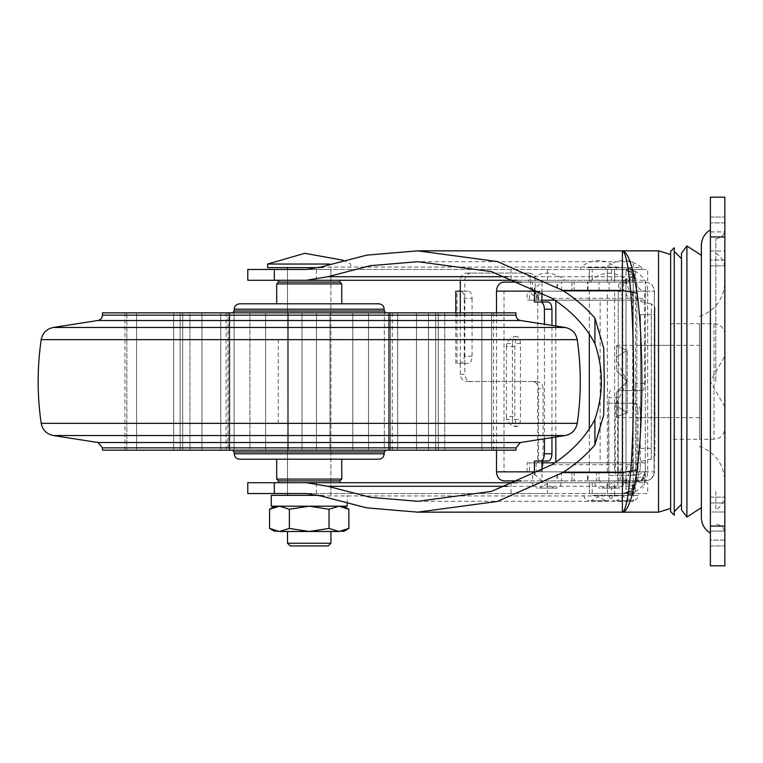 <?xml version="1.0" encoding="UTF-8"?>
<svg xmlns="http://www.w3.org/2000/svg" width="763" height="763" viewBox="0 0 763 763"><rect width="100%" height="100%" fill="white"/><g stroke="black" fill="none" stroke-linecap="round" stroke-linejoin="round"><path stroke-width="0.57" stroke-dasharray="3.81 2.86" d="M617.315 495.349L632.689 495.349L617.315 495.349M617.21 480.89L632.689 480.89L617.21 480.89M614.616 471.858L623.648 471.858L614.616 471.858L614.616 291.142L623.648 291.142L614.616 291.142M632.689 471.858L623.648 471.858L632.689 471.858L632.689 291.142L623.648 291.142L632.689 291.142M617.315 269.463L623.648 269.463L617.315 269.463M635.55 481.911L641.263 480.413L641.54 480.89L635.512 482.33L636.437 477.276L637.324 480.89L645.336 480.89C650.829 480.356 653.834 477.342 654.377 471.858L654.377 291.142C653.834 285.658 650.829 282.644 645.336 282.11L623.648 282.11L623.648 291.142L623.648 282.11L614.616 282.11L632.689 282.11L588.044 282.11L645.336 282.11C650.286 282.529 653.271 285.171 654.301 290.026L654.091 471.858L654.301 290.026M632.689 282.11L632.689 269.463L623.648 269.463L641.721 269.463L605.584 269.463L632.689 269.463L632.689 280.298L614.616 280.298L632.689 280.298M605.584 269.463L605.584 267.651L623.648 267.651L605.584 267.651C617.629 258.152 629.675 258.152 641.721 267.651L623.648 267.651L641.721 267.651L641.721 269.463M602.865 482.702L618.23 482.702L602.865 482.702M602.751 480.89L618.23 480.89L602.751 480.89M596.532 280.298L609.198 280.298L596.532 280.298M609.198 282.11L591.125 282.11L609.198 282.11M591.125 282.11L591.125 280.298C603.171 270.798 615.216 270.798 627.262 280.298L609.198 280.298L627.262 280.298L627.262 282.11M586.68 267.651L616.428 267.651L586.68 267.651M586.68 269.463L616.428 269.463L586.68 269.463M592.021 269.463L598.354 269.463L592.021 269.463M598.354 282.11L589.313 282.11L598.354 282.11M607.386 282.11L607.386 269.463L598.354 269.463L607.386 269.463L598.354 269.463L607.386 269.463L607.386 280.298L589.313 280.298L607.386 280.298M592.517 495.349L607.386 495.349L592.517 495.349M607.386 480.89L598.354 480.89L607.386 480.89L607.386 495.349M589.313 480.89L598.354 480.89L589.313 480.89L589.313 495.349M592.021 471.858L607.386 471.858L592.021 471.858M591.907 291.142L607.386 291.142L591.907 291.142M540.948 482.702L555.826 482.702L540.948 482.702M555.826 480.89L546.785 480.89L555.826 480.89L555.826 482.702M537.753 480.89L546.785 480.89L537.753 480.89L537.753 482.702M534.119 280.298L546.785 280.298L534.119 280.298M546.785 282.11L564.858 282.11L546.785 282.11M528.711 282.11L528.711 280.298C540.767 270.798 552.813 270.798 564.858 280.298L546.785 280.298L564.858 280.298L564.858 282.11M615.026 462.817L600.157 462.817L615.026 462.817M600.157 300.183L609.198 300.183L600.157 300.183L600.157 462.817M554.825 462.817L645.336 462.817L618.23 462.817L618.23 300.183L609.198 300.183L645.336 300.183L645.336 291.142L637.324 291.142C636.247 291.571 635.655 293.984 635.55 298.371L644.497 298.371C644.611 293.984 645.202 291.571 646.299 291.142L637.324 291.142M552.622 462.817L537.753 462.817L552.622 462.817M537.753 300.183L546.785 300.183L537.753 300.183L537.753 462.817M555.826 300.183L546.785 300.183L555.826 300.183L555.826 300.86M623.018 500.766L632.689 500.766L623.018 500.766M638.106 495.349L609.198 495.349L638.106 495.349C637.773 498.63 635.97 500.433 632.689 500.766M608.187 482.702L623.648 482.702L608.187 482.702M608.569 488.12L618.23 488.12L608.569 488.12M597.343 495.349L612.813 495.349L597.343 495.349M597.725 500.766L607.386 500.766L597.725 500.766M545.774 482.702L561.244 482.702L545.774 482.702M546.155 488.12L555.826 488.12L546.155 488.12M616.428 500.766L623.648 500.766L616.428 500.766L623.648 496.599L630.877 500.766L623.648 500.766L630.877 500.766M601.969 488.12L609.198 488.12L601.969 488.12L609.198 483.942L616.428 488.12L609.198 488.12L616.428 488.12M591.125 500.766L598.354 500.766L591.125 500.766L598.354 496.599L605.584 500.766L598.354 500.766L605.584 500.766M539.555 488.12L546.785 488.12L539.555 488.12L546.785 483.942L554.014 488.12L546.785 488.12L554.014 488.12M641.263 480.413L643.667 477.276L636.437 477.276M642.532 478.048L642.78 477.81C644.573 478.153 642.837 479.174 637.563 480.89M642.78 477.81L644.945 471.858L644.497 477.819L641.54 480.89L644.497 480.89L644.497 477.819M640.281 410.418C639.861 406.021 637.534 403.617 633.29 403.188L631.049 403.188C635.293 403.617 637.62 406.021 638.03 410.418L640.281 410.418L640.281 468.244L638.03 468.244C637.62 472.631 635.293 475.044 631.049 475.473L633.29 475.473C637.534 475.044 639.861 472.631 640.281 468.244M610.638 390.532C609.551 390.961 608.96 393.374 608.855 397.761L617.582 397.761C617.687 393.374 618.288 390.961 619.375 390.532L642.704 390.532C643.8 390.103 644.392 387.699 644.497 383.303L644.497 298.371M617.582 480.89L608.855 480.89C608.96 485.278 609.551 487.691 610.638 488.12L619.375 488.12C618.288 487.691 617.687 485.278 617.582 480.89L617.582 475.473L633.29 475.473M596.532 480.89L638.097 480.89L638.097 471.858L600.853 471.858L618.23 471.858L618.23 462.817L529.532 462.817L529.532 471.858L600.853 471.858L596.532 471.858L596.532 480.89L588.044 480.89L623.648 480.89L623.648 471.858L645.336 471.858L645.336 462.817L645.336 471.858L635.55 471.858L635.55 383.303C635.445 387.699 634.845 390.103 633.767 390.532M541.968 470.752L541.968 471.858L574.138 471.858L574.138 480.89L645.336 480.89C650.829 480.356 653.834 477.342 654.377 471.858M631.049 403.188L608.826 403.188L608.826 475.473L608.55 403.188L633.29 403.188M608.855 480.89L608.826 475.473L615.245 475.473L615.245 403.188M608.855 475.473L617.582 475.473L617.582 397.761M631.049 475.473L615.245 475.473M638.03 468.244L638.03 410.418M619.375 390.532L642.704 390.532M619.375 488.12L610.638 488.12M644.945 471.858L654.091 471.858C653.567 477.342 650.658 480.356 645.336 480.89L645.336 282.11L645.336 471.858L618.23 471.858C620.977 471.324 622.484 468.31 622.751 462.817L622.751 300.183C622.484 294.69 620.977 291.676 618.23 291.142L588.044 291.142L588.044 282.11L587.51 282.11L587.51 291.142L588.731 291.142L557.152 291.142L557.581 282.11L618.717 282.11L541.968 282.11L534.796 288.395M635.55 471.858L635.55 298.371M541.968 300.183L529.532 300.183L529.532 291.142L527.109 291.142L527.109 300.183L645.336 300.183L645.336 291.142L654.301 291.142M646.299 291.142L654.091 291.142M644.497 480.89C644.392 485.278 643.8 487.691 642.704 488.12M596.532 471.858L587.51 471.858L587.51 480.89L588.044 480.89L588.044 471.858L645.336 471.858L645.336 480.89M599.041 480.89L599.041 471.858L557.152 471.858L557.581 480.89L618.717 480.89L618.717 471.858L574.138 471.858M599.041 471.858L571.907 471.858L571.907 480.89L504.019 480.89M618.23 471.858L618.23 291.142L588.731 291.142L645.336 291.142L504.019 291.142L504.019 471.858L532.555 471.858L532.555 480.89M514.434 346.545L506.441 346.545L506.794 343.531C508.864 339.049 512.087 336.645 516.446 336.321L516.465 336.321C516.933 336.636 516.37 339.039 514.787 343.531L514.787 419.469C516.37 423.951 516.933 426.355 516.465 426.679C512.087 426.364 508.873 423.961 506.794 419.469L506.441 416.455L514.434 416.455M506.794 343.531L512.459 343.531C512.698 339.154 514.033 336.75 516.446 336.321C518.888 336.75 520.213 339.154 520.452 343.531L520.452 419.469C520.213 423.846 518.888 426.25 516.465 426.679L516.465 426.679C514.033 426.25 512.698 423.846 512.459 419.469L506.794 419.469M506.441 346.545L506.441 416.455M512.459 343.531L512.459 419.469M547.958 301.986L541.968 301.986M544.42 438.773L544.42 324.227M551.954 437.6L551.954 325.4M541.968 461.014L547.958 461.014M623.648 291.142L541.968 291.142L541.968 282.11L521.396 282.11M623.648 282.11L618.717 282.11L618.717 291.142L571.907 291.142L571.907 282.11L504.019 282.11M574.138 480.89L521.396 480.89M504.019 471.858L541.968 471.858L541.968 480.89L534.796 474.605M561.482 471.858L561.482 480.89L567.367 480.89M571.907 480.89L571.907 471.858L532.555 471.858M571.907 471.858L557.152 471.858M561.482 480.89L557.019 480.89L557.019 471.858M622.751 462.817L543.084 462.817C542.817 468.31 541.31 471.324 538.564 471.858L571.163 471.858M571.907 282.11L571.907 291.142L561.482 291.142L561.482 282.11L567.367 282.11M496.484 450.17L496.484 312.83M504.019 291.142L541.968 291.142L541.968 292.248M571.907 291.142L561.482 291.142M561.482 282.11L557.019 282.11L557.019 291.142M571.163 291.142L538.564 291.142C538.182 294.356 536.599 295.825 533.804 295.558C531.172 294.432 530.266 292.324 531.105 289.234L530.733 287.527L535.254 291.323L535.798 294.604L538.382 300.183L537.753 295.567L531.105 289.234M538.564 300.183L538.564 291.142C541.968 292.601 541.701 294.079 537.753 295.567L533.804 295.558M535.254 280.298L530.733 280.298C530.371 275.91 528.282 273.497 524.477 273.078L528.997 273.078C532.793 273.497 534.882 275.91 535.254 280.298L535.254 291.323M464.829 280.298C465.201 275.91 467.29 273.497 471.095 273.078L466.575 273.078C462.769 273.497 460.68 275.91 460.308 280.298L464.829 280.298L464.829 291.142L468.444 291.142L460.623 291.142C462.817 291.571 464.018 293.984 464.238 298.371L472.059 298.371C471.849 293.984 470.637 291.571 468.444 291.142M472.059 356.197L464.238 356.197C464.018 360.594 462.817 362.997 460.623 363.426L468.444 363.426C470.637 362.997 471.849 360.594 472.059 356.197L472.059 298.371M536.818 381.5L532.307 381.5C536.103 381.929 538.192 384.342 538.564 388.729L543.084 388.729C542.712 384.342 540.624 381.929 536.818 381.5L471.095 381.5C467.29 381.071 465.201 378.658 464.829 374.271L460.308 374.271C460.68 378.658 462.769 381.071 466.575 381.5L471.095 381.5M460.308 312.83L460.308 363.426L457.008 363.426L457.008 291.142L455.797 291.142M455.797 312.83L455.797 363.426L460.623 363.426M460.623 291.142L457.008 291.142M460.308 291.142L464.829 291.142L464.829 363.426L468.444 363.426M460.308 374.271L460.308 363.426L464.829 363.426L464.829 374.271M464.238 356.197L464.238 298.371M528.997 273.078L471.095 273.078M466.575 273.078L524.477 273.078M530.733 280.298L530.733 287.527M532.307 381.5L466.575 381.5M541.968 462.817L527.109 462.817L527.109 471.858L538.564 471.858M538.564 462.817L538.564 388.729M618.23 291.142L645.336 291.142L618.23 291.142L618.23 300.183L554.825 300.183M538.564 291.142L557.152 291.142M543.084 462.817L543.084 388.729M608.855 403.188L608.855 397.761M638.097 480.89L637.324 480.89M633.767 488.12L635.512 482.33M330.904 493.537L309.215 493.537L330.904 493.537L330.904 482.702L287.527 482.702L339.936 482.702L287.527 482.702L330.904 482.702L330.904 280.298L287.527 280.298L339.936 280.298L287.527 280.298L330.904 280.298L330.904 269.463L309.215 269.463L330.904 269.463M102.48 312.83L515.95 312.83M97.74 320.527L520.69 320.527M98.055 442.521L520.376 442.521M102.48 450.17L515.95 450.17M286.821 459.202L309.215 459.202M288.071 482.702L309.215 482.702M278.495 480.89L339.936 480.89M289.377 280.298L309.215 280.298M278.495 282.11L339.936 282.11M276.692 303.798L332.811 303.798M309.215 303.798L288.214 303.798M232.41 450.17L386.021 450.17L232.41 450.17M276.692 459.202L378.791 459.202M239.639 303.798L341.748 303.798M300.345 312.83L386.021 312.83L300.345 312.83M182.71 450.17L136.558 450.17L182.71 450.17L182.71 312.83L220.745 312.83L136.558 312.83L182.71 312.83L182.71 450.17M126.82 450.17L136.558 450.17L126.82 450.17C124.255 450.17 124.255 450.17 126.82 450.17C124.255 450.17 124.255 450.17 126.82 450.17L126.82 312.83L136.558 312.83L126.82 312.83C124.255 312.83 124.255 312.83 126.82 312.83C124.255 312.83 124.255 312.83 126.82 312.83L126.82 450.17M229.119 450.17L220.745 450.17L229.119 450.17C225.085 450.17 225.085 450.17 229.119 450.17C225.085 450.17 225.085 450.17 229.119 450.17L229.119 312.83L229.777 312.83L220.745 312.83L229.119 312.83C225.085 312.83 225.085 312.83 229.119 312.83C225.085 312.83 225.085 312.83 229.119 312.83L229.119 450.17M389.311 450.17L491.62 450.17C494.186 450.17 494.186 450.17 491.62 450.17C494.186 450.17 494.186 450.17 491.62 450.17L389.311 450.17C393.346 450.17 393.346 450.17 389.311 450.17C393.346 450.17 393.346 450.17 389.311 450.17L389.311 312.83L388.653 312.83L491.62 312.83C494.186 312.83 494.186 312.83 491.62 312.83C494.186 312.83 494.186 312.83 491.62 312.83L389.311 312.83C393.346 312.83 393.346 312.83 389.311 312.83C393.346 312.83 393.346 312.83 389.311 312.83L389.311 450.17M316.445 450.17L316.445 312.83L390.456 312.83L316.445 312.83L352.792 312.83L316.445 312.83L316.445 450.17L390.456 450.17L316.445 450.17L316.445 312.83L316.445 450.17L352.792 450.17L316.445 450.17M384.352 450.17L416.484 450.17L384.352 450.17L384.352 312.83L352.792 312.83L416.484 312.83L384.352 312.83L384.352 450.17M444.762 450.17L390.456 450.17L444.753 450.17L444.753 312.83L416.484 312.83L444.762 312.83M428.491 312.83L390.456 312.83L428.491 312.83L428.491 450.17L428.491 312.83M249.902 450.17L288.433 450.17L249.902 450.17L249.902 312.83L227.975 312.83L288.433 312.83L249.902 312.83L249.902 450.17M189.939 312.83L301.986 312.83L173.678 312.83L189.939 312.83L189.939 450.17L227.975 450.17L227.975 312.83L227.975 450.17L180.135 450.17L301.986 450.17L301.986 312.83L301.986 450.17L288.433 450.17L301.986 450.17L301.986 312.83L301.986 450.17L173.678 450.17L189.939 450.17L189.939 312.83M701.359 294.642L701.359 285.152M686.9 245.963L686.9 517.037M681.483 253.192L681.483 509.808M681.483 323.674L681.483 498.754M681.483 438.324L681.483 287.67M674.254 251.389L674.254 511.611M670.639 340.25L670.639 439.326L670.639 340.25M699.547 422.034L699.547 323.674L699.547 422.034M715.818 381.5L715.818 238.743L715.818 381.5M715.818 238.743L715.818 238.743C721.283 238.18 724.297 235.166 724.85 229.701L724.85 533.299C724.297 527.834 721.283 524.82 715.818 524.257L715.818 523.914M724.85 381.5L724.85 268.843L724.85 381.5M724.85 494.157C724.621 500.967 721.607 506.184 715.818 509.808L715.818 490.218M699.547 446.04L699.547 446.555C715.427 452.573 723.858 464.066 724.85 481.033M674.254 247.784L674.254 515.216M670.639 251.38L670.639 254.537M710.391 519.946L710.391 533.146M701.359 245.047L701.359 381.5M724.85 236.931L724.85 197.178L710.391 197.178L710.391 236.931L724.85 236.931L724.85 565.822L710.391 565.822L710.391 236.931M710.391 531.038L710.391 540.147L724.85 540.147L724.85 502.951L724.85 512.011L724.85 502.951L710.391 502.979L710.391 540.147L710.391 512.011L724.85 512.011L710.391 512.011L710.391 502.951L710.391 531.038L724.85 531.038M710.391 502.998L710.391 540.08L724.85 540.07L724.85 502.998M724.85 259.983L724.85 222.853L724.85 260.021L710.391 259.983L710.391 222.853L710.391 260.021L724.85 260.021M724.85 222.853L710.391 222.91L724.85 222.872M714.006 323.817L714.006 439.326L714.006 323.674L699.547 323.674L699.547 381.5L699.547 323.674L670.639 323.674M714.006 323.674C720.568 324.342 724.182 327.956 724.85 334.518L724.85 428.482C724.182 435.044 720.568 438.658 714.006 439.326L699.547 439.326L699.547 381.5L699.547 439.326L670.639 439.326M699.547 405L699.547 345.362L699.547 405M616.428 403.188L616.428 416.779L616.428 403.188L627.262 381.5L627.262 412.802L627.262 381.5L616.428 392.344L616.428 405.935L627.262 412.802L616.428 416.779L627.262 412.802L616.428 405.935L616.428 392.344L627.262 381.5L627.262 350.198L627.262 381.5L616.428 370.656L616.428 357.065L616.428 370.656L616.428 357.065L616.428 370.656L627.262 381.5L616.428 370.656L627.262 381.5L616.428 392.344L627.262 381.5L616.428 359.812L616.428 346.221L627.262 350.198L616.428 357.065L627.262 350.198L616.428 346.221L616.428 359.812M616.428 392.344L616.428 405.935L616.428 392.344M633.233 381.5L633.233 274.337L633.233 381.5M626.003 302.491L626.003 488.663L626.003 302.491M614.616 280.298L614.616 269.463L623.648 269.463L614.616 269.463L614.616 282.11M629.485 493.537L614.616 493.537L629.485 493.537M614.616 482.702L623.648 482.702L614.616 482.702L614.616 493.537M632.689 482.702L623.648 482.702L632.689 482.702L632.689 493.537M589.313 280.298L589.313 269.463L598.354 269.463L589.313 269.463L589.313 282.11M604.191 493.537L589.313 493.537L604.191 493.537M589.313 482.702L598.354 482.702L589.313 482.702L589.313 493.537M607.386 482.702L598.354 482.702L607.386 482.702L607.386 493.537M320.698 495.94L622.389 495.94L628.006 494.653C626.213 506.222 624.344 512.059 622.389 512.154C625.813 512.03 629.094 506.031 632.212 494.166L635.016 491.849L629.599 491.61L622.389 493.537L287.527 493.537L287.527 269.463L309.215 269.463L287.527 269.463L287.527 493.537L293.488 493.537M635.016 491.849C643.247 487.099 647.472 480.356 647.682 471.61L647.682 291.39C647.472 282.644 643.247 275.901 635.016 271.151L632.212 268.834C629.074 256.95 625.803 250.951 622.389 250.846L623.6 251.637M622.799 250.874L622.389 267.06L320.698 267.06M640.462 432.554L640.462 381.5L640.462 432.554M654.912 432.554L654.912 314.633L654.912 432.554M640.462 314.633L640.462 381.5L640.462 314.633L654.912 314.633M640.462 381.5L640.462 417.638L640.462 381.5M654.912 379.64L654.912 307.413L654.912 379.64M626.003 381.5L626.003 482.731L626.003 381.5M670.639 277.856L670.639 378.229M627.138 480.7L633.233 486.298L624.096 482.702L622.389 482.702L626.003 479.088L627.138 480.7L624.096 482.702L517.056 482.702M278.495 280.298L622.389 280.298L626.003 283.912L622.389 280.298L624.096 280.298L627.138 282.3L626.003 283.912L626.003 479.088L622.389 482.702L636.38 482.702C632.155 494.262 619.146 495.187 630.848 490.8L635.264 487.29L633.424 490.8L629.837 493.537L622.389 493.537L630.848 490.8L631.907 492.269M517.056 280.298L624.096 280.298L633.233 276.702L627.138 282.3M507.576 276.702L633.233 276.702L633.233 486.298L633.233 261.69L417.723 261.69M632.508 489.407L632.508 482.702L622.389 482.702L626.003 479.088L626.003 283.912L622.389 280.298L632.508 280.298L632.508 273.593L630.848 272.2L631.907 270.731L635.264 275.71L632.508 273.593M417.723 501.31L633.233 501.31L633.233 486.298L507.576 486.298M632.212 494.166L628.006 494.653L629.599 491.61C634.406 488.539 636.819 484.362 636.847 479.088C637.486 474.538 641.101 472.049 647.682 471.61M306.354 269.463L622.389 269.463L630.848 272.2C619.165 267.842 632.107 268.69 636.38 280.298L636.847 283.912C636.819 278.638 634.396 274.461 629.599 271.39L628.006 268.347L622.389 267.06L622.389 269.463L629.599 271.39L635.016 271.151M632.212 268.834L628.006 268.347L626.738 261.165M632.126 489.77L633.424 490.8L633.424 493.537L635.264 493.537L611.545 493.537L611.545 482.702L278.495 482.702M629.837 269.463L622.389 269.463L629.837 269.463L631.907 270.731M632.126 273.23L633.424 272.2L633.424 269.463M647.682 291.39C641.101 290.951 637.486 288.462 636.847 283.912L636.847 479.088L636.38 482.702L626.003 482.702L626.003 493.079L630.848 490.8M630.848 272.2L626.003 269.921L626.003 280.298L636.38 280.298L622.389 280.298L622.389 269.463L592.222 269.463L592.222 280.298M635.264 275.71L635.264 269.463L647.682 269.463L647.682 280.298L632.508 280.298M632.508 482.702L647.682 482.702L647.682 493.537L635.264 493.537L635.264 487.29M592.222 482.702L592.222 493.537L611.545 493.537M547.433 280.298L547.433 269.463L511.029 269.463L511.029 280.298M511.029 482.702L511.029 493.537L547.433 493.537L547.433 482.702M623.896 252.057L625.021 254.584M636.847 283.912L636.847 479.088M511.029 493.537L274.298 493.537M274.298 482.702L247.775 482.702M274.298 269.463L511.029 269.463M247.775 280.298L274.298 280.298M592.222 493.537L547.433 493.537M547.433 269.463L592.222 269.463M611.545 482.702L622.389 482.702L622.389 512.154M629.837 493.537L633.424 493.537M287.527 543.237L330.904 543.237M292.658 531.487L330.904 531.487L292.658 531.487M322.453 545.946L328.185 545.946M290.236 545.946L291.361 545.946M318.896 495.349L271.266 495.349M347.165 506.193L271.266 506.193M323.216 495.349L287.527 495.349L323.216 495.349M323.216 267.651L287.527 267.651L323.216 267.651M267.651 264.036L329.73 264.036M267.651 267.651L318.896 267.651M348.863 509.255L338.953 506.193C345.067 506.193 345.067 506.193 338.953 506.193C345.067 506.193 345.067 506.193 338.953 506.193L309.273 506.193L338.953 506.193L329.044 509.255L309.273 506.193L289.396 509.255L279.525 506.193L309.158 506.193L276.969 506.403M276.912 506.413L274.489 507.014M274.442 507.023L269.568 509.255M279.439 506.193C273.383 506.193 273.383 506.193 279.439 506.193C273.383 506.193 273.383 506.193 279.439 506.193L279.525 506.193M269.568 528.425L279.439 531.487L289.396 528.425L309.158 531.487L287.527 531.487M338.953 531.487C345.067 531.487 345.067 531.487 338.953 531.487L309.273 531.487L329.044 528.425L338.953 531.487L341.566 531.258M342.177 531.143L343.96 530.666M344.103 530.619L348.863 528.425M279.439 531.487C273.383 531.487 273.383 531.487 279.439 531.487M289.396 528.425L289.396 509.255M329.044 528.425L329.044 509.255M635.55 480.89L640.662 480.89M644.497 383.303L635.55 383.303M620.319 480.89L620.319 471.858M609.055 291.142L609.055 282.11M599.041 291.142L599.041 282.11M620.319 291.142L620.319 282.11M520.452 343.531L514.787 343.531M514.787 419.469L520.452 419.469M574.138 291.142L574.138 282.11M532.555 291.142L532.555 282.11M538.382 300.183L622.751 300.183M536.141 462.817L536.141 471.858M536.141 300.183L536.141 291.142M102.48 315.148L515.95 315.148M53.276 327.461L565.164 327.461M53.276 435.539L565.164 435.539M102.48 447.852L515.95 447.852M234.222 451.973L384.209 451.973M234.222 453.785L384.209 453.785M276.692 479.088L341.748 479.088M276.692 283.912L341.748 283.912M234.222 309.215L384.209 309.215M234.222 311.027L384.209 311.027M41.192 339.649L577.238 339.649M41.192 423.351L577.238 423.351M278.266 423.351L278.266 339.649M220.745 450.17L220.745 312.83L220.745 450.17M136.558 450.17L136.558 312.83L136.558 450.17M397.685 450.17L397.685 312.83L397.685 450.17M435.721 450.17L435.721 312.83L435.721 450.17M481.873 450.17L481.873 312.83L481.873 450.17M491.62 450.17L491.62 312.83L491.62 450.17M352.792 450.17L352.792 312.83L352.792 450.17M416.484 450.17L416.484 312.83L416.484 450.17M438.296 450.17L438.296 312.83L438.296 450.17M390.456 450.17L390.456 312.83L390.456 450.17M368.529 450.17L368.529 312.83L368.529 450.17M329.998 450.17L329.998 312.83L329.998 450.17M180.135 450.17L180.135 312.83L180.135 450.17M201.947 450.17L201.947 312.83L201.947 450.17M234.079 450.17L234.079 312.83L234.079 450.17M265.638 450.17L265.638 312.83L265.638 450.17M288.433 450.17L288.433 312.83L288.433 450.17M710.391 231.876L724.85 231.876M710.391 231.914L724.85 231.914M710.391 531.134L724.85 531.134M710.391 502.979L724.85 502.979M710.391 526.069L724.85 526.069M710.391 250.989L724.85 250.989M710.391 251.027L724.85 251.027M658.526 274.842L658.526 512.154M651.297 310.379L651.297 381.5L651.297 303.798L654.912 307.413L654.912 455.587L651.297 459.202L651.297 381.5L651.297 455.177M626.003 293.021C626.433 296.225 628.836 297.99 633.233 298.304L551.992 298.304M626.003 469.979C626.433 466.775 628.836 465.01 633.233 464.696L551.992 464.696M611.545 280.298L611.545 269.463M316.349 493.537L316.349 482.702M316.349 280.298L316.349 269.463M632.689 495.349L632.689 480.89M614.616 495.349L614.616 480.89M618.23 482.702L618.23 480.89M600.157 482.702L600.157 480.89M616.428 269.463L616.428 267.651C604.372 258.152 592.326 258.152 580.281 267.651L580.281 269.463M607.386 471.858L607.386 291.142M589.313 471.858L589.313 428.873M589.313 334.127L589.313 291.142M555.826 462.817L555.826 462.14M555.826 436.999L555.826 326.001M609.198 495.349C609.532 498.63 611.335 500.433 614.616 500.766M623.648 482.702C623.314 485.974 621.511 487.786 618.23 488.12M594.739 482.702C595.073 485.974 596.876 487.786 600.157 488.12M612.813 495.349C612.479 498.63 610.667 500.433 607.386 500.766M583.895 495.349C584.229 498.63 586.041 500.433 589.313 500.766M561.244 482.702C560.91 485.974 559.107 487.786 555.826 488.12M532.326 482.702C532.66 485.974 534.472 487.786 537.753 488.12M642.532 478.039L644.83 472.86M623.648 480.89L623.648 471.858M535.798 294.604L535.435 293.583M124.894 450.17L124.894 312.83M229.777 450.17L229.777 312.83L229.777 450.17M226.086 312.83L226.086 450.17M388.653 450.17L388.653 312.83L388.653 450.17M493.537 450.17L493.537 312.83M392.344 312.83L392.344 450.17M444.753 450.17L444.753 312.83M173.678 450.17L173.678 312.83L173.678 450.17M715.818 253.192C721.607 256.816 724.621 262.033 724.85 268.843M699.547 316.445C715.427 310.427 723.868 298.934 724.85 281.967M710.391 265.848L724.85 265.848L710.391 265.848M710.391 497.152L724.85 497.152L710.391 497.152M710.391 217.054L724.85 217.054L710.391 217.054M710.391 545.946L724.85 545.946L710.391 545.946M699.547 417.638L616.428 417.638M616.428 345.362L699.547 345.362M724.85 406.803L710.239 381.5L724.85 356.197M633.233 488.663L626.003 488.663M633.233 274.337L626.003 274.337M640.462 448.367L654.912 448.367M640.462 417.638L670.639 417.638M670.639 345.362L640.462 345.362M651.297 459.202C636.237 460.48 627.806 468.911 626.003 484.505L626.003 278.495C627.806 294.089 636.237 302.52 651.297 303.798M347.165 503.818L347.165 495.349M330.904 495.349L330.904 267.651M343.064 260.221L350.78 264.036L350.78 267.651"/><path stroke-width="1.14" d="M547.958 301.986C550.381 302.415 551.716 304.828 551.954 309.215L544.42 309.215C544.191 304.828 542.855 302.415 540.433 301.986L547.958 301.986M544.42 453.785L551.954 453.785C551.716 458.172 550.381 460.585 547.958 461.014L540.433 461.014C542.855 460.585 544.191 458.172 544.42 453.785L544.42 438.773M540.433 301.986L534.434 301.986L534.434 291.142L496.484 291.142C496.932 285.658 499.441 282.644 504.019 282.11L521.396 282.11M541.968 292.248L541.968 301.986L534.434 301.986M544.42 324.227L544.42 309.215M551.954 453.785L551.954 437.6M551.954 325.4L551.954 309.215M541.968 470.752L541.968 461.014L534.434 461.014L540.433 461.014M534.796 288.395L534.434 291.142M521.396 480.89L504.019 480.89C499.441 480.356 496.932 477.342 496.484 471.858L534.434 471.858L534.796 474.605M496.484 471.858L496.484 450.17M496.484 312.83L496.484 291.142M457.008 291.142L460.308 291.142L460.308 312.83M541.968 462.817L554.825 462.817M460.308 280.298L460.308 291.142M554.825 300.183L541.968 300.183M534.434 471.858L534.434 461.014M97.74 320.527L520.69 320.527C517.772 319.916 516.189 318.123 515.95 315.148L515.95 312.83L102.48 312.83L102.48 315.148C102.242 318.123 100.659 319.916 97.74 320.527L53.276 327.461C46.6 328.901 42.575 332.964 41.192 339.649C37.139 367.547 37.139 395.453 41.192 423.351C42.575 430.036 46.6 434.099 53.276 435.539L565.164 435.539L520.376 442.521L98.055 442.521L53.276 435.539M520.376 442.521L515.95 447.852L102.48 447.852L98.055 442.521M515.95 447.852L515.95 450.17L102.48 450.17L102.48 447.852M309.215 459.202L286.821 459.202M341.748 459.202L341.748 479.088L339.936 480.89L278.495 480.89L278.495 482.702L274.298 482.702L517.056 482.702M309.215 482.702L288.071 482.702M339.936 280.298L339.936 282.11L278.495 282.11L278.495 280.298L247.775 280.298L247.775 269.463L306.354 269.463L320.698 267.06L366.698 255.147L417.723 250.846L497.362 261.556L562.712 290.388L622.389 290.388L622.389 250.846C627.835 251.504 632.737 265.638 637.105 293.24C643.495 340.699 643.467 422.521 637.105 469.76C635.188 481.978 633.09 491.725 630.829 499.012C628.121 507.691 625.307 512.068 622.389 512.154L622.389 512.154C625.517 511.525 628.321 497.686 630.801 470.647C634.435 423.77 634.454 339.459 630.801 292.353C628.321 265.314 625.517 251.475 622.389 250.846L658.526 250.846L658.526 512.154L622.389 512.154L622.389 290.388L637.105 293.24M309.215 280.298L289.377 280.298M288.214 303.798L276.692 303.798L276.692 283.912L278.495 282.11M332.811 303.798L239.639 303.798C236.368 304.122 234.556 305.934 234.222 309.215L234.222 311.027L232.41 312.83M384.209 453.785L234.222 453.785L234.222 451.973L384.209 451.973L384.209 453.785C383.875 457.066 382.063 458.878 378.791 459.202L239.639 459.202L276.692 459.202L276.692 479.088L278.495 480.89M276.692 283.912L341.748 283.912L341.748 303.798L378.791 303.798L309.215 303.798M701.359 285.152L701.359 294.642M710.391 533.146C704.754 529.636 701.741 524.572 701.359 517.953L701.359 245.047C701.741 238.428 704.754 233.364 710.391 229.854M701.359 507.681L686.9 517.037L686.9 245.963L701.359 255.319M686.9 517.037L681.483 509.808L681.483 253.192L686.9 245.963M681.483 287.67L681.483 323.674M681.483 498.754L681.483 438.324M681.483 504.381L674.254 511.611L674.254 251.389L681.483 258.619M674.254 515.216L670.639 511.63M674.254 515.187L674.254 247.775L670.639 251.37L670.639 381.5L670.639 251.38M670.639 511.582L670.639 381.5M701.359 506.079L701.359 381.5M710.391 526.069L710.391 197.178L724.85 197.178L724.85 565.822L710.391 565.822L710.391 526.069L724.85 526.069M293.488 493.537L306.354 493.537L320.698 495.94L366.698 507.853L417.723 512.154L497.362 501.444L562.712 472.612C575.369 464.429 586.098 455.177 594.921 444.867L603.695 414.986L604.306 381.471L603.695 348.052L594.921 318.133C586.098 307.823 575.369 298.571 562.712 290.388M507.576 486.298L327.871 486.298L306.354 482.702M517.056 280.298L306.354 280.298L327.871 276.702L507.576 276.702M625.021 254.584L626.738 261.165M327.871 486.298L370.475 497.333L417.723 501.31L491.477 491.391L551.992 464.696C571.582 451.944 585.898 436.798 594.921 419.278C603.514 394.07 603.514 368.882 594.921 343.722C585.898 326.202 571.582 311.056 551.992 298.304L491.477 271.609L417.723 261.69L370.475 265.667L327.871 276.702M274.298 493.537L274.298 482.702L247.775 482.702L247.775 493.537L306.354 493.537M306.354 280.298L274.298 280.298L274.298 269.463M330.904 531.487L330.904 543.237L287.527 543.237L287.527 531.487L279.525 531.487L309.158 531.487L289.396 528.425L279.439 531.487C273.383 531.487 273.383 531.487 279.439 531.487L269.568 528.425L269.568 509.255L279.439 506.193M330.904 543.237L328.195 545.946L309.215 545.946L322.453 545.946M291.361 545.946L309.215 545.946L290.236 545.946L287.527 543.237M318.896 495.349L271.266 495.349L271.266 506.193L347.165 506.193L347.165 503.818M329.73 264.036L267.651 264.036L267.651 267.651L318.896 267.651M309.273 506.193L329.044 509.255L338.953 506.193L348.863 509.255L343.55 506.193M279.525 506.193L289.396 509.255L309.158 506.193M341.566 531.258L342.177 531.143M348.863 509.255L348.863 528.425L338.953 531.487C345.067 531.487 345.067 531.487 338.953 531.487L329.044 528.425L309.273 531.487L338.953 531.487M289.396 528.425L289.396 509.255M329.044 528.425L329.044 509.255M515.95 315.148L102.48 315.148M520.69 320.527L565.164 327.461L53.276 327.461M341.748 479.088L276.692 479.088M234.222 311.027L384.209 311.027L384.209 309.215L234.222 309.215M565.164 327.461C571.83 328.901 575.855 332.964 577.238 339.649L41.192 339.649M577.238 339.649C581.301 367.547 581.301 395.453 577.238 423.351L41.192 423.351M710.391 236.931L724.85 236.931M637.105 469.76L622.389 472.612L562.712 472.612M594.921 444.867L594.921 419.278M594.921 343.722L594.921 318.133M589.313 428.873L589.313 334.127M555.826 462.14L555.826 436.999M555.826 326.001L555.826 300.86M455.797 312.83L455.797 291.142M339.936 480.89L339.936 482.702M577.238 423.351C575.855 430.036 571.83 434.099 565.164 435.539M234.222 451.973L232.41 450.17M384.209 451.973L386.021 450.17M234.222 453.785C234.556 457.066 236.368 458.878 239.639 459.202M341.748 283.912L339.936 282.11M384.209 309.215C383.875 305.934 382.063 304.122 378.791 303.798M384.209 311.027L386.021 312.83M670.639 508.463L658.526 512.154M670.639 254.537L658.526 250.846M622.436 512.154L417.723 512.154M622.389 250.846L417.723 250.846M287.527 267.651L287.527 269.463M287.527 493.537L287.527 495.349M269.568 509.255L274.88 506.193M348.863 528.425L343.55 531.487M269.568 528.425L274.88 531.487M343.064 260.221L304.79 253.306L267.651 264.036"/></g></svg>
